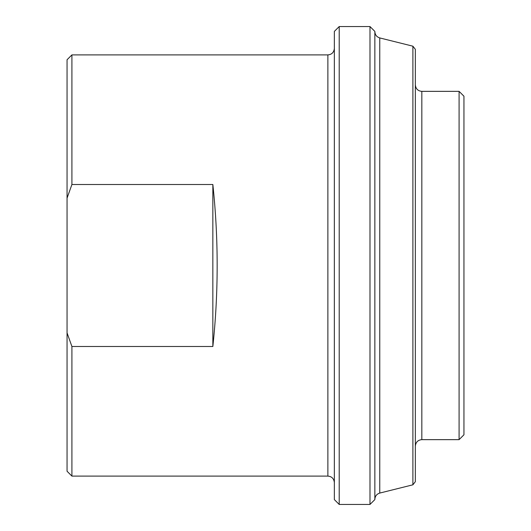 <?xml version="1.0" encoding="UTF-8"?>
<svg xmlns="http://www.w3.org/2000/svg" width="531" height="531" viewBox="0 0 531 531"><rect width="100%" height="100%" fill="white"/><g stroke="black" fill="none" stroke-linecap="round" stroke-linejoin="round"><path stroke-width="0.8" d="M71.911 346.497L67.052 332.864L67.052 198.136L71.911 184.503L212.851 184.503C218.599 238.499 218.599 292.501 212.851 346.497L71.911 346.497L71.911 476.101L327.873 476.101C331.769 476.446 333.933 478.61 334.351 482.579M212.851 346.497L212.851 184.503M71.911 184.503L71.911 54.899L67.052 59.757L67.052 198.136M67.052 332.864L67.052 471.243L71.911 476.101M334.351 31.409L334.351 499.591L339.209 504.45L339.209 26.55L334.351 31.409M379.765 37.927L412.892 46.19L412.892 484.81L379.765 493.073L379.765 37.927C376.691 36.951 375.052 34.86 374.853 31.641M369.988 504.45L374.853 499.591L374.853 31.409L369.988 26.55L369.988 504.45L339.209 504.45M412.892 484.81L415.348 481.67L415.348 49.33L412.892 46.19M459.089 439.648L463.948 434.789L463.948 96.211L459.089 91.352L459.089 439.648L421.833 439.648L421.833 91.352C417.93 91 415.773 88.843 415.348 84.867M71.911 54.899L327.873 54.899L327.873 476.101M327.873 54.899C331.769 54.554 333.933 52.39 334.351 48.421M379.765 493.073C376.691 494.049 375.052 496.14 374.853 499.359M421.833 439.648C417.93 440 415.773 442.157 415.348 446.133M421.833 91.352L459.089 91.352M339.209 26.55L369.988 26.55"/></g></svg>
